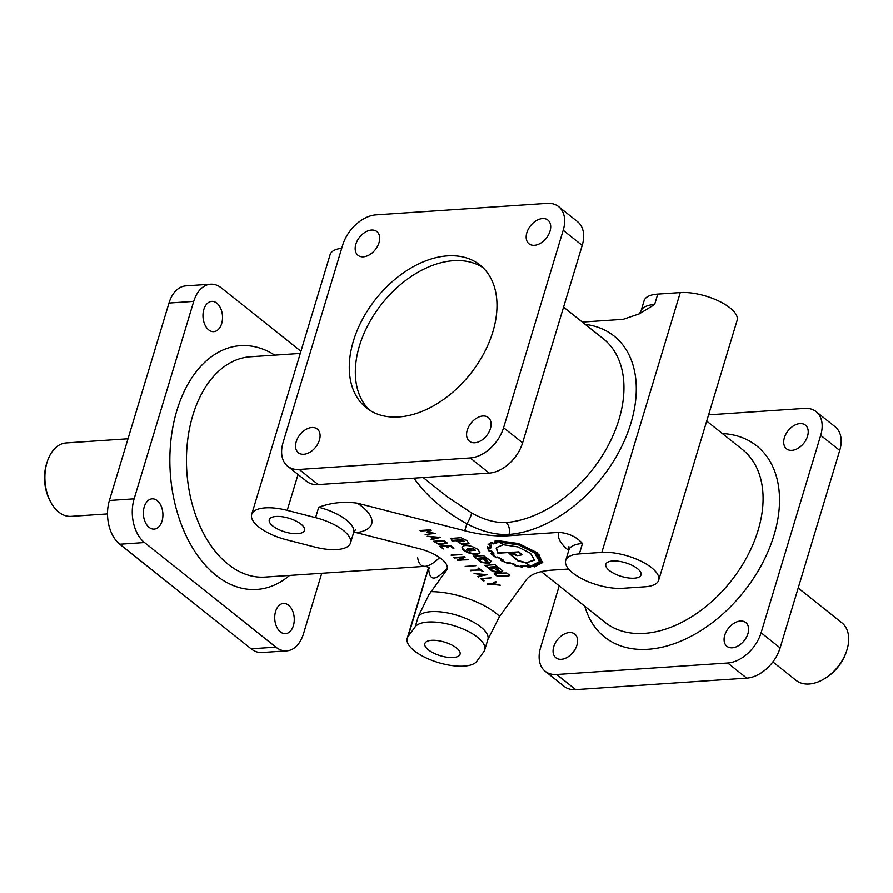 <?xml version="1.0" encoding="UTF-8"?>
<svg xmlns="http://www.w3.org/2000/svg" width="893" height="893" viewBox="0 0 893 893"><rect width="100%" height="100%" fill="white"/><g stroke="black" fill="none" stroke-linecap="round" stroke-linejoin="round"><path stroke-width="1.34" d="M505.192 522.584L506.097 522.528C495.079 522.974 483.504 519.715 471.348 512.738L447.248 496.72L423.159 477.543M474.797 442.761A15.159 10.024 -51.5 0 0 490.424 428.607A15.159 10.024 -51.5 0 0 488.281 417.522A15.159 10.024 -51.5 0 0 476.65 418.114A15.159 10.024 -51.5 0 0 467.251 430.158A15.159 10.024 -51.5 0 0 469.394 441.242A15.159 10.024 -51.5 0 0 474.797 442.761M303.787 454.269A15.159 10.024 -51.5 0 0 319.415 440.104A15.159 10.024 -51.5 0 0 317.261 429.031A15.159 10.024 -51.5 0 0 305.64 429.622A15.159 10.024 -51.5 0 0 296.23 441.667A15.159 10.024 -51.5 0 0 298.374 452.751A15.159 10.024 -51.5 0 0 303.787 454.269M363.395 256.827A15.159 10.024 -51.5 0 0 379.023 242.662A15.159 10.024 -51.5 0 0 376.879 231.588A15.159 10.024 -51.5 0 0 365.248 232.18A15.159 10.024 -51.5 0 0 355.849 244.224A15.159 10.024 -51.5 0 0 357.993 255.309A15.159 10.024 -51.5 0 0 363.395 256.827M534.405 245.318A15.159 10.024 -51.5 0 0 550.032 231.164A15.159 10.024 -51.5 0 0 547.889 220.08A15.159 10.024 -51.5 0 0 536.269 220.671A15.159 10.024 -51.5 0 0 526.859 232.716A15.159 10.024 -51.5 0 0 529.002 243.8A15.159 10.024 -51.5 0 0 534.405 245.318M747.943 633.639A15.159 10.024 128.5 0 1 738.533 645.684A15.159 10.024 128.5 0 1 726.913 646.275A15.159 10.024 128.5 0 1 724.77 635.202A15.159 10.024 128.5 0 1 740.397 621.037A15.159 10.024 128.5 0 1 745.8 622.555A15.159 10.024 128.5 0 1 747.943 633.639M576.923 645.137A15.159 10.024 128.5 0 1 567.524 657.192A15.159 10.024 128.5 0 1 555.892 657.784A15.159 10.024 128.5 0 1 553.749 646.699A15.159 10.024 128.5 0 1 569.377 632.545A15.159 10.024 128.5 0 1 574.779 634.063A15.159 10.024 128.5 0 1 576.923 645.137M807.551 436.197A15.159 10.024 128.5 0 1 798.141 448.241A15.159 10.024 128.5 0 1 786.521 448.833A15.159 10.024 128.5 0 1 784.378 437.76A15.159 10.024 128.5 0 1 800.005 423.595A15.159 10.024 128.5 0 1 805.408 425.113A15.159 10.024 128.5 0 1 807.551 436.197M216.787 303.151A15.159 9.745 -93.8 0 1 222.402 319.861A15.159 9.745 -93.8 0 1 213.773 331.66A15.159 9.745 -93.8 0 1 208.716 329.908A15.159 9.745 -93.8 0 1 203.102 313.197A15.159 9.745 -93.8 0 1 211.73 301.399A15.159 9.745 -93.8 0 1 216.787 303.151M157.179 500.593A15.159 9.745 -93.8 0 1 162.794 517.304A15.159 9.745 -93.8 0 1 154.154 529.091A15.159 9.745 -93.8 0 1 149.098 527.35A15.159 9.745 -93.8 0 1 143.494 510.64A15.159 9.745 -93.8 0 1 152.123 498.841A15.159 9.745 -93.8 0 1 157.179 500.593M288.528 605.175A15.159 9.745 -93.8 0 1 294.143 621.885A15.159 9.745 -93.8 0 1 285.514 633.673A15.159 9.745 -93.8 0 1 280.458 631.931A15.159 9.745 -93.8 0 1 274.843 615.221A15.159 9.745 -93.8 0 1 283.472 603.422A15.159 9.745 -93.8 0 1 288.528 605.175M408.09 636.53A36.792 14.255 -163.2 0 0 407.219 638.283A36.792 14.255 -163.2 0 0 424.934 657.348A36.792 14.255 -163.2 0 0 464.047 666.111A36.792 14.255 -163.2 0 0 476.795 661.289L483.861 651.622A36.792 14.255 -163.2 0 0 484.732 649.881A36.792 14.255 -163.2 0 0 467.017 630.804A36.792 14.255 -163.2 0 0 427.903 622.041A36.792 14.255 -163.2 0 0 415.167 626.864L408.09 636.53L428.763 567.513M341.729 248.265A36.792 14.255 -163.2 0 0 330.109 254.639L251.67 514.435A36.792 14.255 -163.2 0 0 286.575 539.785L314.95 547.063A36.792 14.255 -163.2 0 0 336.873 549.552A36.792 14.255 -163.2 0 0 350.491 542.989A36.792 14.255 -163.2 0 0 315.586 517.65L287.211 510.361A36.792 14.255 -163.2 0 0 265.288 507.871A36.792 14.255 -163.2 0 0 251.67 514.435M563.572 307.125L603.367 338.815A110.386 72.958 -51.5 0 1 618.994 419.498A110.386 72.958 -51.5 0 1 506.097 522.528A8.83 5.637 85.5 0 1 508.999 534.438C495.838 535.119 481.796 531.569 466.86 523.789L464.751 530.766L357.401 503.194C344.151 501.297 331.27 502.659 318.723 507.257A36.792 14.255 16.8 0 1 353.628 532.596L355.459 529.716M568.629 569.02L551.807 570.147A73.594 28.52 -163.2 0 0 526.323 579.791L499.578 616.393L487.879 639.488A36.792 14.255 16.8 0 0 470.153 620.412A36.792 14.255 16.8 0 0 431.04 611.649A36.792 14.255 16.8 0 0 418.304 616.471L428.919 594.727L446.444 570.337A29.436 11.408 -163.2 0 0 447.147 568.941A29.436 11.408 -163.2 0 0 419.219 548.659L353.84 532.005M798.197 588.007L841.831 622.745A36.792 24.323 128.5 0 1 846.531 651.231L846.051 652.638A33.856 22.37 128.5 0 1 826.07 677.731L824.808 678.513A36.792 24.323 128.5 0 1 809.114 684.005A36.792 24.323 128.5 0 1 795.998 680.321L772.869 661.903M846.531 651.231A36.792 24.323 128.5 0 1 824.808 678.513M431.643 640.314A18.396 7.133 -163.2 0 0 424.834 643.596A18.396 7.133 -163.2 0 0 433.685 653.129A18.396 7.133 -163.2 0 0 453.242 657.516A18.396 7.133 -163.2 0 0 460.051 654.234A18.396 7.133 -163.2 0 0 451.199 644.701A18.396 7.133 -163.2 0 0 431.643 640.314M276.093 516.467A18.396 7.133 -163.2 0 0 269.284 519.748A18.396 7.133 -163.2 0 0 278.147 529.281A18.396 7.133 -163.2 0 0 297.693 533.668A18.396 7.133 -163.2 0 0 304.513 530.386A18.396 7.133 -163.2 0 0 295.65 520.853A18.396 7.133 -163.2 0 0 276.093 516.467M612.643 560.983A18.396 7.133 -163.2 0 0 605.822 564.264A18.396 7.133 -163.2 0 0 614.685 573.797A18.396 7.133 -163.2 0 0 634.242 578.184A18.396 7.133 -163.2 0 0 641.051 574.902A18.396 7.133 -163.2 0 0 632.188 565.369A18.396 7.133 -163.2 0 0 612.643 560.983M398.825 416.953A91.253 60.311 128.5 0 1 366.297 407.8A91.253 60.311 128.5 0 1 362.446 319.348A91.253 60.311 128.5 0 1 447.449 255.878A91.253 60.311 128.5 0 1 479.976 265.02A91.253 60.311 128.5 0 1 492.891 331.716A91.253 60.311 128.5 0 1 398.825 416.953M369.434 410.066A91.253 60.311 128.5 0 1 369.881 321.647A91.253 60.311 128.5 0 1 453.499 260.7A91.253 60.311 128.5 0 1 482.879 267.576M107.517 513.91L71.083 516.366A36.792 23.653 -93.8 0 1 58.804 512.124A36.792 23.653 -93.8 0 1 50.153 500.962A36.792 23.653 -93.8 0 1 47.474 461A36.792 23.653 -93.8 0 1 66.138 442.939L128.012 438.776M50.153 500.962L49.383 499.41A33.856 21.756 -93.8 0 1 46.916 462.641L47.474 461M439.691 557.589C433.797 563.115 428.964 566.017 425.191 566.307L425.191 566.307C421.072 566.53 418.538 563.595 417.611 557.5M493.494 543.201L493.617 543.859L497.892 542.531L496.218 541.37A32.416 12.558 16.8 0 1 498.707 541.102L518.565 543.87L536.291 552.644L541.817 562.389L528.756 567.278L527.607 566.095L528.399 567.669L542.643 562.646L536.939 552.588L518.688 543.569L498.216 540.7L495.012 541.091L496.765 542.252A23.14 8.963 -163.2 0 0 493.327 543.29L490.983 542.364M493.985 543.212L498.048 542.006M527.607 566.095L520.932 565.559L521.568 566.675A28.286 10.962 16.8 0 1 515.428 565.448L515.038 564.365A25.975 10.069 16.8 0 1 508.764 562.389L507.626 563.025A28.844 11.174 16.8 0 1 501.955 560.581L503.172 560.034L497.769 556.931L496.084 557.232L492.076 554.04L494.086 554.04L491.541 550.814L489.185 550.456A26.031 10.091 16.8 0 1 488.304 547.677L490.659 548.246L491.518 545.5L489.208 544.652A27.594 10.694 16.8 0 1 491.496 542.821L493.829 543.737M538.713 554.106L541.973 561.864M492.155 542.743L491.206 542.252L488.147 544.618L490.547 545.5A25.93 10.046 -163.2 0 0 490.045 546.572A25.93 10.046 -163.2 0 0 489.866 547.71A109.806 42.551 16.8 0 1 487.422 547.108L488.56 550.724L490.96 551.081A21.845 8.461 -163.2 0 0 493.048 553.649L490.904 553.638L496.095 557.734L497.825 557.444L502.045 559.866L501.129 560.603M487.578 546.594L489.074 550.255M491.552 553.638L492.69 554.609M507.793 562.858L508.195 563.606L508.865 562.78A25.071 9.711 -163.2 0 0 514.602 564.566L515.015 565.693M508.351 563.092L509.021 562.266L508.351 563.092M446.69 542.531L447.147 542.955C445.216 543.826 442.292 544.239 438.374 544.194L433.585 541.27L444.212 540.555L447.147 542.955L446.6 543.647M447.214 543.044L445.875 543.178M484.932 565.369L492.668 571.531L499.634 572.413L494.052 567.97L492.143 568.093L492.635 568.796L491.998 569.087L489.744 568.394L490.045 567.535L495.648 567.155L498.227 568.417L496.463 568.785L500.772 572.223L502.703 570.817L494.968 564.689L484.932 565.369M485.022 565.157L492.824 571.007L499.053 571.944M497.211 568.741L500.772 572.223M500.928 571.71L502.759 570.549M486.785 559.319L485.022 559.677L489.342 563.115L491.329 561.329L483.537 555.591L473.491 556.261L481.227 562.423L488.192 563.304L482.611 558.862L480.713 558.985L481.193 559.688L480.557 559.978L477.978 558.728L484.218 558.047L486.942 558.784L484.374 557.533L478.135 558.214M481.193 559.688L481.327 558.951M469.796 553.314C475.243 554.765 478.592 554.542 479.831 552.644L478.023 549.418L472.096 546.483C466.637 545.02 463.288 545.243 462.049 547.152L462.038 547.197C461.938 549.429 464.516 551.472 469.796 553.314M462.139 546.94C462.362 549.117 464.974 551.07 469.952 552.8C475.143 554.196 478.458 554.04 479.898 552.332M461.045 537.698L450.943 538.434L451.97 540.901L462.842 540.421L463.98 541.66L456.714 541.035L462.083 544.54L468.948 543.77L467.017 540.656L461.045 537.698M518.699 552.365L521.836 554.877L517.27 555.636L512.984 552.22L518.699 552.365M512.984 552.22L518.855 551.852L521.88 554.575M534.673 559.677L526.301 562.824L534.539 560.157L530.554 553.314L517.951 546.929L503.652 544.786L500.46 542.252L518.498 544.886L534.505 552.845L539.472 561.541L530.219 566.452L540.321 561.797L535.164 552.8L518.398 544.496L499.377 541.906L503.049 544.83L496.419 547.599L497.881 553.236L512.381 552.254L516.433 555.479L509.244 552.834L508.999 553.347L518.063 561.016L525.564 562.746L530.219 566.452M514.781 564.298L514.569 565.57L522.584 567.2L521.892 566.028A22.381 8.673 -163.2 0 0 527.283 566.463L528.399 567.669M514.725 565.046L515.428 565.247M534.461 566.865L542.765 562.21M495.168 540.578L496.921 541.738L495.168 540.578M490.659 548.246L490.971 546.962M490.815 547.722L491.675 544.987M509.099 553.102L518.219 560.503L526.334 562.724M536.972 554.374L539.618 561.05M532.931 565.693L540.399 561.541M451.043 538.178L452.126 540.377L461.793 539.729L464.137 541.136M457.16 541.169L462.239 544.027L468.992 543.502M475.355 550.211L469.126 550.869L466.559 549.619L472.788 548.938L475.355 550.211L472.944 548.425L467.329 548.804L466.559 549.619M473.58 556.049L481.383 561.909L487.611 562.847M485.77 559.632L489.342 563.115M489.498 562.601L491.329 561.44M489.42 567.836L490.201 567.01L495.805 566.642L498.227 568.417M492.635 568.796L492.769 568.06M497.301 576.286L494.186 573.831L495.593 573.161L506.722 572.96L509.836 575.416L508.441 576.085L497.301 576.286M509.858 575.148L500.125 576.13L497.468 575.762L494.331 573.585M445.774 543.19L444.022 541.069L434.924 541.683L438.117 543.703L445.774 543.19M446.009 542.665L444.022 541.069M436.632 543.056L434.333 541.225M496.173 548.09L497.881 553.236M491.474 542.397A27.594 10.694 16.8 0 0 489.364 544.138L489.208 544.652M496.888 541.839L495.336 541.035M521.612 566.519L522.215 566.62M498.082 557.132L495.827 557.545M488.538 544.183L489.264 544.451M490.123 546.315A25.93 10.046 -163.2 0 0 490.034 547.186L489.866 547.71M491.25 550.769A21.845 8.461 -163.2 0 0 493.204 553.124L493.048 553.649M501.408 560.145L502 560.447M521.412 565.615L521.568 566.675M501.955 560.581L502.714 559.788M489.933 547.509L490.759 547.71M464.751 530.766A73.594 28.52 -163.2 0 0 508.608 535.744L558.839 532.373C568.573 533.088 576.454 536.805 582.47 543.502L579.334 553.894A36.792 14.255 -163.2 0 0 565.716 560.458A36.792 14.255 -163.2 0 0 583.43 579.535A36.792 14.255 -163.2 0 0 622.544 588.297L645.047 586.779A36.792 14.255 -163.2 0 0 658.666 580.216A36.792 14.255 -163.2 0 0 640.94 561.15A36.792 14.255 -163.2 0 0 601.837 552.387L579.334 553.894M491.038 577.838L481.751 578.965L484.062 580.807L480.412 578.552L491.038 577.838M470.566 570.716L479.831 569.589L478.001 568.127L478.782 568.071L483.001 571.431L480.412 570.047L470.711 570.203M457.238 560.101L462.775 557.422L453.957 557.489L464.583 556.774L465.052 557.154L459.504 559.833L468.345 559.766L457.238 560.101M447.661 547.733L445.886 546.315L441.12 546.639L443.285 548.972L439.825 546.215L450.429 545.5L453.89 548.257L453.142 548.313L450.262 546.025L446.645 546.27L448.42 547.688L445.886 546.315M433.618 538.512L431.632 536.927L427.245 536.202L440.294 537.43L431.576 539.651L431.018 539.205L433.786 537.999L431.944 536.537M500.794 560.413L508.195 563.606L508.954 562.467M435.204 533.389L425.157 534.561L433.138 533.501L426.798 532.407L429.254 530.409L420.056 530.498L430.683 529.783L431.252 530.23L427.87 532.183L435.204 533.389M451.166 555.256L461.781 554.542L451.322 554.732M475.79 565.693L465.186 566.408L475.79 565.693M477.822 576.476L480.434 575.784L478.436 574.199L474.06 573.473L487.098 574.701L477.822 576.476M500.303 585.216L487.065 583.855L492.378 583.497L495.648 581.51L496.318 582.046L493.751 583.676L500.303 585.216M530.319 566.017L526.301 562.824M498.037 552.711L513.017 552.12M435.148 533.378L425.157 534.561M427.903 532.061L426.798 532.407M420.67 530.989L429.254 530.409M430.939 529.984L427.87 532.183M439.803 537.073L431.576 539.651M434.266 538.356L438.106 537.385L432.614 537.039L434.266 538.356M441.276 546.125L440.573 546.17M450.262 546.025L453.142 548.313M454.559 557.969L462.775 557.422M464.706 556.875L459.504 559.833M467.753 559.297L457.718 560.48M478.748 568.082L480.412 570.047M480.568 569.533L482.22 571.487M478.748 573.797L480.434 575.784M486.629 574.344L478.38 576.923M481.07 575.628L484.91 574.645L479.418 574.311L481.07 575.628M481.148 578.497L483.303 580.852M493.784 583.553L493.036 583.977M493.193 583.453L487.667 584.335M496.028 581.812L493.751 583.676M582.359 322.083L623.147 319.337L639.31 313.867L654.636 304.502A36.792 14.255 16.8 0 0 641.007 311.065L639.176 313.945M471.348 512.738A8.83 1.73 -61.4 0 1 466.86 523.789C444.524 511.499 426.887 496.296 413.961 478.157M447.337 567.781L446.444 570.337M447.326 567.312A8.83 8.327 -139.4 0 1 447.125 568.06C435.538 581.254 429.377 581.354 428.673 568.383A8.83 8.361 -1.8 0 0 428.93 567.658M321.748 573.261L303.508 633.684A32.382 20.807 -93.8 0 1 286.664 650.863A32.382 20.807 -93.8 0 1 275.87 647.124L144.51 542.542A32.382 20.807 -93.8 0 1 134.129 498.83L193.736 301.387A32.382 20.807 -93.8 0 1 210.581 284.22A32.382 20.807 -93.8 0 1 221.386 287.948L300.93 351.284M286.664 650.863L261.917 652.526A32.382 20.807 -93.8 0 1 251.112 648.798L119.762 544.217A32.382 20.807 -93.8 0 1 109.381 500.493L168.989 303.062A32.382 20.807 -93.8 0 1 185.822 285.883L210.581 284.22M658.666 580.216L737.105 320.431A36.792 14.255 -163.2 0 0 719.378 301.354A36.792 14.255 -163.2 0 0 680.276 292.591L657.773 294.11A36.792 14.255 -163.2 0 0 644.143 300.673L641.007 311.065M708.595 414.854L804.593 408.402A32.382 21.399 128.5 0 1 816.135 411.64A32.382 21.399 128.5 0 1 820.712 435.315L761.104 632.757A32.382 21.399 128.5 0 1 727.728 662.997L556.707 674.494A32.382 21.399 128.5 0 1 545.165 671.257A32.382 21.399 128.5 0 1 540.589 647.581L559.219 585.875M816.135 411.64L835.145 426.787A32.382 21.399 128.5 0 1 839.733 450.452L780.114 647.894A32.382 21.399 128.5 0 1 746.738 678.133L575.728 689.63A32.382 21.399 128.5 0 1 564.186 686.393L545.165 671.257M287.658 466.213L306.667 481.36A32.382 21.399 -51.5 0 0 318.209 484.598L489.219 473.1A32.382 21.399 -51.5 0 0 522.595 442.85L582.214 245.419A32.382 21.399 -51.5 0 0 577.626 221.743L558.616 206.607A32.382 21.399 -51.5 0 0 547.074 203.37L376.065 214.867A32.382 21.399 -51.5 0 0 342.678 245.106L283.07 442.548A32.382 21.399 -51.5 0 0 287.658 466.213A32.382 21.399 -51.5 0 0 299.2 469.461L470.209 457.964A32.382 21.399 -51.5 0 0 503.585 427.714L563.204 230.271A32.382 21.399 -51.5 0 0 558.616 206.607M706.709 421.094L742.496 449.581A110.386 72.958 128.5 0 1 747.151 556.585A110.386 72.958 128.5 0 1 644.322 633.371A110.386 72.958 128.5 0 1 604.974 622.309L541.325 571.62M418.304 616.471L415.167 626.864M508.608 535.744L508.999 534.438A119.227 78.796 -51.5 0 0 630.927 423.17A119.227 78.796 -51.5 0 0 585.272 324.405M357.401 503.194A51.515 19.959 16.8 0 1 356.754 532.619M430.884 591.635A51.515 19.959 16.8 0 1 499.578 616.393M289.589 575.427A122.162 78.517 -93.8 0 1 216.073 575.349A122.162 78.517 -93.8 0 1 175.541 415.212A122.162 78.517 -93.8 0 1 274.765 355.146M429.723 568.662L429.712 568.651C429.544 567.669 428.026 566.888 425.191 566.307L265.031 577.079A110.386 70.949 -93.8 0 1 228.206 564.354A110.386 70.949 -93.8 0 1 187.374 442.671A110.386 70.949 -93.8 0 1 250.219 356.798L300.282 353.427M722.359 433.551A122.162 80.738 128.5 0 1 772.289 540.555A122.162 80.738 128.5 0 1 648.106 649.267A122.162 80.738 128.5 0 1 584.837 606.269M298.039 474.496L287.211 510.361M318.723 507.257L315.586 517.65M568.729 550.456A51.515 19.959 16.8 0 1 558.839 532.373M568.919 546.661L568.852 550.066A36.792 14.255 16.8 0 1 582.47 543.502M275.87 647.124L251.112 648.798M193.736 301.387L168.989 303.062M134.129 498.83L109.381 500.493M144.51 542.542L119.762 544.217M680.276 292.591L601.837 552.387M657.773 294.11L654.636 304.502M761.104 632.757L780.114 647.894M727.728 662.997L746.738 678.133M820.712 435.315L839.733 450.452M556.707 674.494L575.728 689.63M582.214 245.419L563.204 230.271M522.595 442.85L503.585 427.714M489.219 473.1L470.209 457.964M318.209 484.598L299.2 469.461M428.618 567.39L407.219 638.283M487.879 639.488L484.732 649.881M353.628 532.596L350.491 542.989M568.852 550.066L565.716 560.458"/></g></svg>
